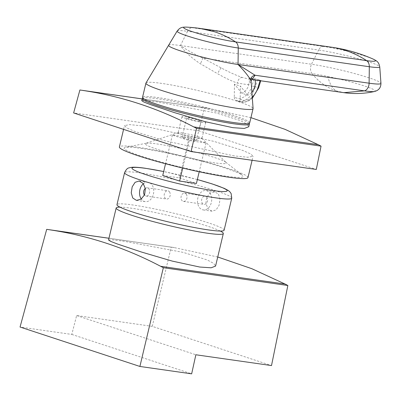 <?xml version="1.0" encoding="UTF-8"?>
<svg xmlns="http://www.w3.org/2000/svg" width="401" height="401" viewBox="0 0 401 401"><rect width="100%" height="100%" fill="white"/><g stroke="black" fill="none" stroke-linecap="round" stroke-linejoin="round"><path stroke-width="0.3" stroke-dasharray="2 1.5" d="M182.43 117.212A12.241 1.078 -166.6 0 1 181.944 116.756A12.241 1.078 -166.6 0 1 192.264 118.12A12.241 1.078 -166.6 0 1 205.267 121.979A12.241 1.078 -166.6 0 1 205.753 122.43A12.241 1.078 -166.6 0 1 195.432 121.067A12.241 1.078 -166.6 0 1 182.43 117.212M198.911 121.257A7.343 0.647 -166.6 0 1 191.051 119.543A7.343 0.647 -166.6 0 1 186.706 117.894A7.343 0.647 -166.6 0 1 188.786 117.929A7.343 0.647 -166.6 0 1 196.645 119.643A7.343 0.647 -166.6 0 1 200.991 121.297A7.343 0.647 -166.6 0 1 198.911 121.257M247.968 177.608A66.095 5.825 13.4 0 0 208.841 162.726A66.095 5.825 13.4 0 0 138.099 147.297A66.095 5.825 13.4 0 0 119.383 146.972M240.775 174.209A61.198 5.393 13.4 0 0 181.392 156.21A61.198 5.393 13.4 0 0 125.453 147.373A61.198 5.393 13.4 0 0 126.581 150.37A61.198 5.393 13.4 0 0 197.152 170.871A61.198 5.393 13.4 0 0 242.374 175.227A61.198 5.393 13.4 0 0 240.775 174.209M224.62 161.498A41.614 3.664 -166.6 0 1 225.708 162.189A41.614 3.664 -166.6 0 1 225.989 162.435A41.614 3.664 -166.6 0 1 194.014 159.027A41.614 3.664 -166.6 0 1 146.972 145.292A41.614 3.664 -166.6 0 1 145.844 143.342A41.614 3.664 -166.6 0 1 146.205 143.252A41.614 3.664 -166.6 0 1 184.239 149.262A41.614 3.664 -166.6 0 1 224.62 161.498M201.452 137.994A12.241 1.078 -166.6 0 1 201.853 138.27A12.241 1.078 -166.6 0 1 201.939 138.445A12.241 1.078 -166.6 0 1 191.618 137.082A12.241 1.078 -166.6 0 1 178.615 133.227A12.241 1.078 -166.6 0 1 178.129 132.771A12.241 1.078 -166.6 0 1 178.285 132.651A12.241 1.078 -166.6 0 1 189.292 134.325A12.241 1.078 -166.6 0 1 201.452 137.994M249.121 123.363A55.077 4.852 13.4 0 0 213.653 110.801A55.077 4.852 13.4 0 0 157.849 98.801A55.077 4.852 13.4 0 0 142.816 98.034M141.743 100.646L145.844 100.486L157.112 101.884L216.47 113.047L240.5 120.636L246.916 124.079L248.76 126.756M318.299 144.681L193.793 126.932M250.931 117.648L207.392 108.23L142.155 98.917M207.397 108.205L142.165 98.887L207.392 108.23M205.623 107.949L204.41 107.779L198.901 130.836L316.299 169.448M204.41 107.779L79.894 89.994M198.901 130.836L73.634 112.947M234.339 155.934L163.598 140.505L134.756 131.433L126.896 127.959L124.47 125.623L129.583 124.616L143.187 125.949L213.928 141.378L242.77 150.455L250.63 153.924L253.056 156.26L247.943 157.267L234.339 155.934M224.119 230.204A55.077 4.852 13.4 0 0 191.508 217.803A55.077 4.852 13.4 0 0 132.561 204.946A55.077 4.852 13.4 0 0 116.962 204.675M218.515 194.209L220.009 199.357L219.066 205.347L216.139 209.873L212.039 211.182L208.074 208.731L205.873 203.477L206.635 197.462L210.164 193.021L214.806 191.793L218.515 194.209M143.393 183.728A9.789 7.058 98.1 0 1 148.024 182.26A9.789 7.058 98.1 0 1 151.859 184.691A9.789 7.058 98.1 0 1 152.856 195.888A9.789 7.058 98.1 0 1 145.257 201.643A9.789 7.058 98.1 0 1 141.418 199.212A9.789 7.058 98.1 0 1 141.282 199.021M209.833 192.966A9.789 7.058 98.1 0 1 210.826 204.169A9.789 7.058 98.1 0 1 203.227 209.923A9.789 7.058 98.1 0 1 199.392 207.492A9.789 7.058 98.1 0 1 198.395 196.29A9.789 7.058 98.1 0 1 205.994 190.535A9.789 7.058 98.1 0 1 209.833 192.966M189.177 137.468L172.375 135.067L189.252 140.621L206.059 143.022L189.177 137.468L179.543 177.909L162.741 175.513M179.543 177.909L196.42 183.463M145.332 188.4A4.16 2.997 98.1 0 1 147.227 187.833A4.16 2.997 98.1 0 1 148.856 188.866A4.16 2.997 98.1 0 1 149.282 193.628A4.16 2.997 98.1 0 1 146.049 196.069A4.16 2.997 98.1 0 1 144.455 195.081M206.831 197.142A4.16 2.997 98.1 0 1 207.252 201.904A4.16 2.997 98.1 0 1 204.024 204.35A4.16 2.997 98.1 0 1 202.39 203.317A4.16 2.997 98.1 0 1 201.969 198.555A4.16 2.997 98.1 0 1 205.197 196.109A4.16 2.997 98.1 0 1 206.831 197.142M169.443 191.803A4.16 2.997 98.1 0 1 169.864 196.565A4.16 2.997 98.1 0 1 166.636 199.011A4.16 2.997 98.1 0 1 165.006 197.979A4.16 2.997 98.1 0 1 164.58 193.217A4.16 2.997 98.1 0 1 167.813 190.771A4.16 2.997 98.1 0 1 169.443 191.803M186.244 194.204A4.16 2.997 98.1 0 1 186.671 198.966A4.16 2.997 98.1 0 1 183.437 201.407A4.16 2.997 98.1 0 1 181.808 200.375A4.16 2.997 98.1 0 1 181.382 195.613A4.16 2.997 98.1 0 1 184.615 193.172A4.16 2.997 98.1 0 1 186.244 194.204M184.149 137.378A7.343 0.647 13.4 0 0 182.074 137.343A7.343 0.647 13.4 0 0 186.42 138.997A7.343 0.647 13.4 0 0 194.279 140.711A7.343 0.647 13.4 0 0 196.36 140.746A7.343 0.647 13.4 0 0 192.014 139.092A7.343 0.647 13.4 0 0 184.149 137.378M206.059 143.022L199.207 171.768M189.252 140.621L182.721 168.049M172.375 135.067L165.543 163.748M220.299 231.046A55.077 4.852 13.4 0 0 131.769 208.264A55.077 4.852 13.4 0 0 119.989 207.152M108.546 239.999L112.646 239.838L123.914 241.237L183.267 252.399L207.302 259.988L213.718 263.432L215.563 266.109M285.101 284.038L160.595 266.284M217.733 257.001L174.194 247.582L108.957 238.269M174.199 247.557L108.967 238.239L174.194 247.582M172.42 247.302L171.212 247.131L152.275 326.354L271.507 365.567M171.212 247.131L46.696 229.352M152.275 326.354L76.631 315.552L71.804 334.424L20.05 327.036M76.631 315.552L195.863 354.77M71.804 334.424L191.653 373.847M247.778 95.182L240.369 86.1L240.194 98.836C240.184 100.41 239.643 101.187 238.56 101.162L236.029 100.33A18.361 12.626 108.2 0 0 237.397 100.912L236.029 100.33C234.851 99.608 234.269 98.466 234.284 96.892A15.91 10.942 108.2 0 0 252.008 85.814L254.224 78.506L249.121 77.774A11.017 7.574 108.2 0 1 241.873 93.238L247.778 95.182A11.017 7.574 108.2 0 0 251.893 92.115M255.091 79.984A11.017 7.574 108.2 0 0 255.031 79.719L249.121 77.774M241.873 93.238L234.46 84.155L240.369 86.1M145.974 82.982A55.077 4.852 -166.6 0 1 214.47 94.621A55.077 4.852 13.4 0 1 253.086 108.501M177.142 31.057A36.787 3.243 -166.6 0 1 187.523 31.323L180.425 45.534C184.37 51.433 190.996 57.493 200.294 63.719L217.623 73.719C224.911 77.924 231.557 81.072 237.567 83.162L247.943 84.686L251.136 81.719M249.688 122.871A55.077 4.852 13.4 0 0 211.081 108.856A55.077 4.852 13.4 0 0 142.53 97.343M168.636 45.228A41.779 3.679 -166.6 0 1 180.425 45.534C186.129 49.549 193.518 53.699 202.585 57.985L221.262 67.944C229.026 72.13 236.019 75.298 242.244 77.453L248.896 79.102L252.189 79.278M180.425 45.534L311.492 64.245C309.978 67.769 310.163 70.892 312.043 73.614L202.585 57.985C202.495 59.458 201.728 61.368 200.294 63.719M336.213 90.867L336.213 90.867C327.01 87.799 318.95 82.045 312.043 73.614A38.035 3.353 -166.6 0 1 327.772 76.456A85.674 25.925 -78.2 0 0 336.213 90.867L343.883 92.666M260.054 80.696L260.129 80.446L255.031 79.719M260.129 80.446C261.051 80.576 261.041 80.501 260.104 80.215C261.041 80.501 261.051 80.576 260.129 80.446M254.224 78.506L260.104 80.215L257.853 87.649L258.57 87.914M234.46 84.155L234.284 96.892M231.748 198.179A55.077 4.852 13.4 0 0 199.137 185.783A55.077 4.852 13.4 0 0 140.19 172.921A55.077 4.852 13.4 0 0 124.591 172.651M197.347 179.573A48.957 4.316 13.4 0 0 163.683 171.553M187.077 27.153A31.223 2.752 -166.6 0 1 192.51 27.744C190.455 27.754 188.796 28.947 187.523 31.323L318.589 50.035L311.492 64.245A41.779 3.679 -166.6 0 1 328.765 67.368A41.779 3.679 -166.6 0 1 380.95 83.303M200.52 28.496L192.51 27.744L323.577 46.461C321.522 46.466 319.858 47.659 318.589 50.035A36.787 3.243 -166.6 0 1 333.797 52.787A36.787 3.243 -166.6 0 1 379.747 66.817M331.582 47.208A159.112 114.646 -81.9 0 0 323.577 46.461A31.223 2.752 -166.6 0 1 336.489 48.797A31.223 2.752 -166.6 0 1 372.634 58.852M221.262 67.944C220.204 68.897 218.991 70.822 217.623 73.719M242.244 77.453C239.582 77.634 238.024 79.538 237.567 83.162M341.602 48.967A159.112 48.15 -78.2 0 0 336.489 48.797M327.772 76.456A38.035 3.353 -166.6 0 1 374.539 91.493M240.194 98.836A15.91 10.942 108.2 0 0 252.254 97.077M238.56 101.162A18.361 12.626 108.2 0 0 239.933 101.749A18.361 12.626 108.2 0 0 257.853 87.649L255.322 86.816L257.572 79.383M252.339 98.22L249.211 100.536L245.472 101.994L239.933 101.749L237.397 100.912A18.361 12.626 108.2 0 0 255.322 86.816L252.008 85.814M225.708 162.189L242.374 175.227M146.205 143.252L125.453 147.373M201.853 138.27L225.989 162.435M178.285 132.651L145.844 143.342M205.753 122.43L201.939 138.445M181.944 116.756L178.129 132.771M252.099 160.285L253.056 156.26M123.578 129.378L124.47 125.623M139.212 181.001L148.024 182.26M136.445 200.385L145.257 201.643M197.357 179.543L163.688 171.523M203.227 209.923L212.039 211.182M205.994 190.535L214.806 191.793M146.049 196.069L166.636 199.011M147.227 187.833L167.813 190.771M183.437 201.407L204.024 204.35M184.615 193.172L205.197 196.109M182.074 137.343L186.706 117.894M196.36 140.746L200.991 121.297M252.445 79.122L248.896 79.102L251.908 79.533M260.73 80.791L260.82 80.491"/><path stroke-width="0.6" d="M123.578 129.378L119.383 146.972A66.095 5.825 13.4 0 0 158.515 161.854A66.095 5.825 13.4 0 0 229.252 177.282A66.095 5.825 13.4 0 0 247.968 177.608L252.099 160.285M142.816 98.034A55.077 4.852 13.4 0 0 142.25 98.526A55.077 4.852 13.4 0 0 174.856 110.927A55.077 4.852 13.4 0 0 233.808 123.784A55.077 4.852 13.4 0 0 249.407 124.054A55.077 4.852 13.4 0 0 249.121 123.363M249.407 124.054L248.76 126.756L244.299 128.44L232.881 127.673L205.352 121.719L174.465 112.621L150.525 104.611L143.899 102.044L141.743 100.646L142.25 98.526M81.112 90.17L142.165 98.892L79.894 89.994L73.634 112.947L191.031 151.563L316.299 169.448L321.056 146.144L318.299 144.681L193.793 126.932C158.46 108.36 121.493 96.2 82.892 90.451L142.155 98.917M318.229 144.676L285.046 129.348L250.931 117.648M191.031 151.563L196.54 128.365L193.798 126.906M321.056 146.144L196.54 128.365M163.688 171.523L145.272 168.255C139.754 167.443 135.478 167.102 132.435 167.237L130.155 167.533C129.257 168.204 127.338 166.851 124.591 172.651L116.962 204.675A55.077 4.852 13.4 0 0 149.568 217.071A55.077 4.852 13.4 0 0 208.52 229.928A55.077 4.852 13.4 0 0 224.119 230.204L231.748 198.179L231.121 193.508L229.783 191.723L228.279 190.495L224.344 188.38L211.979 183.848L197.357 179.543M132.736 197.974L131.237 192.821L132.185 186.831L135.112 182.305L139.212 181.001L143.177 183.447L145.378 188.701L144.616 194.716L141.087 199.157L136.445 200.385L132.736 197.974M141.282 199.021A9.789 7.058 98.1 0 1 143.393 183.728M182.721 168.049L179.618 181.062L196.42 183.463L199.207 171.768M179.618 181.062L162.741 175.513L165.543 163.748M144.455 195.081A4.16 2.997 98.1 0 1 144.42 195.036A4.16 2.997 98.1 0 1 145.332 188.4M119.989 207.152A55.077 4.852 13.4 0 0 116.17 207.994A55.077 4.852 13.4 0 0 148.776 220.395A55.077 4.852 13.4 0 0 207.728 233.252A55.077 4.852 13.4 0 0 223.327 233.522A55.077 4.852 13.4 0 0 220.299 231.046M223.327 233.522L215.563 266.109L211.101 267.793L199.683 267.026L172.154 261.071L141.267 251.973L117.328 243.963L110.701 241.397L108.546 239.999L116.17 207.994M47.914 229.522L108.962 238.244L46.696 229.352L20.05 327.036L139.899 366.454L191.653 373.847L195.863 354.77L271.507 365.567L287.858 285.497L285.101 284.038L160.595 266.284C125.262 247.713 88.295 235.552 49.694 229.808L108.957 238.269M285.031 284.028L251.848 268.705L217.733 257.001M139.899 366.454L163.342 267.718L160.6 266.259M287.858 285.497L163.342 267.718M251.893 92.115A11.017 7.574 108.2 0 0 255.091 79.984M214.756 31.829L200.52 28.496A159.112 159.112 0 0 0 187.077 27.153A31.223 2.752 -166.6 0 0 190.61 31.093A31.223 2.752 -166.6 0 0 222.665 39.579A31.223 2.752 -166.6 0 0 235.572 41.91C228.946 37.579 222.004 34.22 214.761 31.829M145.924 83.112L142.53 97.343A55.077 4.852 13.4 0 0 181.137 111.358A55.077 4.852 13.4 0 0 249.688 122.871L253.076 108.636A55.077 4.852 13.4 0 1 184.53 97.127A55.077 4.852 -166.6 0 1 145.924 83.112A55.077 4.852 -166.6 0 1 145.974 82.982L168.631 45.228M252.445 79.122L252.445 79.122C251.833 79.192 250.7 81.689 251.136 81.719L250.68 80.29C248.815 76.511 244.605 71.243 238.044 64.486L238.259 48.01C238.224 45.203 237.327 43.173 235.577 41.91L366.639 60.626A31.223 2.752 -166.6 0 0 372.634 58.852C377.261 61.042 378.679 62.005 379.747 66.817A36.787 3.243 -166.6 0 1 369.321 66.726A7.343 5.293 -81.9 0 0 366.639 60.626A159.112 114.646 -81.9 0 0 345.822 50.546L345.822 50.546A159.112 114.646 -81.9 0 0 345.817 50.546L345.822 50.546A159.112 114.646 -81.9 0 0 331.582 47.208L200.52 28.496M253.076 108.636A55.077 4.852 13.4 0 0 253.086 108.501L251.136 81.719M252.189 79.278L255.046 75.238C252.279 75.834 250.825 77.518 250.68 80.29M177.142 31.057A36.787 3.243 -166.6 0 0 223.046 45.258A36.787 3.243 -166.6 0 0 238.259 48.01L369.321 66.726L369.11 83.197A7.343 5.293 -81.9 0 1 364.499 90.867L343.883 92.666A85.674 85.674 0 0 0 374.539 91.493A38.035 3.353 -166.6 0 1 364.499 90.867L255.046 75.238L238.044 64.486A41.779 3.679 -166.6 0 1 220.771 61.363A41.779 3.679 -166.6 0 1 197.878 55.96A41.779 3.679 -166.6 0 1 168.636 45.228L177.142 31.057C180.265 27.243 181.959 27.022 187.077 27.153M124.591 172.651A55.077 4.852 13.4 0 0 157.197 185.051A55.077 4.852 13.4 0 0 216.149 197.909A55.077 4.852 13.4 0 0 231.748 198.179M163.683 171.553A48.957 4.316 13.4 0 0 145.819 168.38A48.957 4.316 13.4 0 0 145.974 174.686A48.957 4.316 13.4 0 0 213.342 190.59A48.957 4.316 13.4 0 0 197.347 179.573M238.044 64.486L369.11 83.197A41.779 3.679 -166.6 0 0 380.95 83.303L379.747 66.817M345.822 50.546A159.112 48.15 -78.2 0 0 341.602 48.967A159.112 159.112 0 0 0 331.582 47.208M252.254 97.077A15.91 10.942 108.2 0 0 257.918 87.759L260.054 80.696M257.918 87.759L258.57 87.914L260.73 80.791M372.634 58.852A159.112 159.112 0 0 0 341.602 48.967M374.539 91.493C378.785 90.365 380.92 87.634 380.95 83.303M252.339 98.22L258.57 87.914M343.883 92.666L251.908 79.533"/></g></svg>
